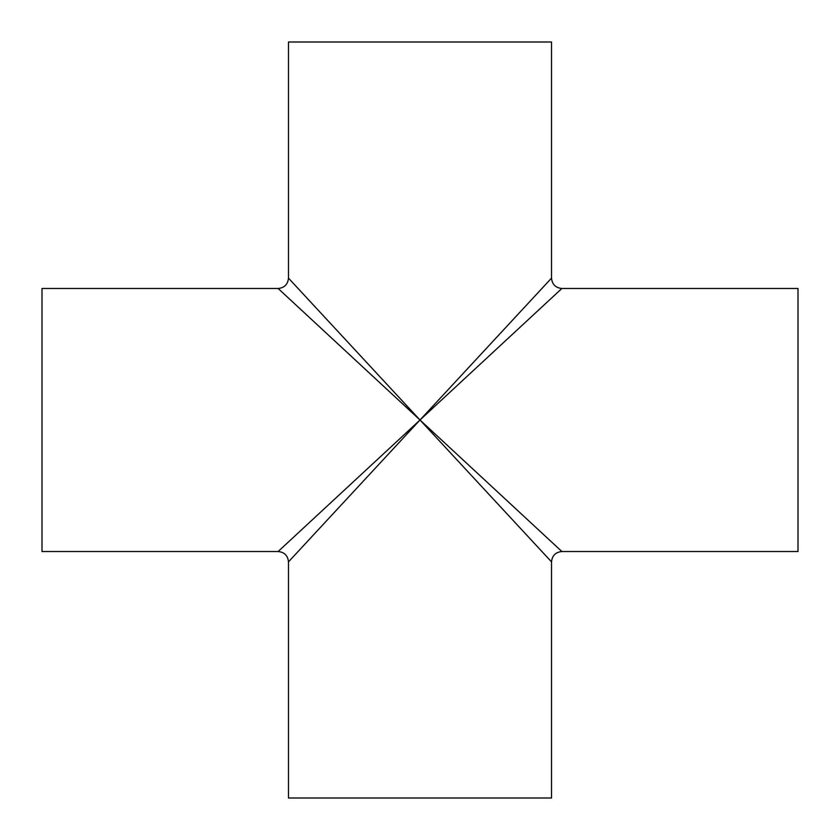 <?xml version="1.0" encoding="UTF-8"?>
<svg xmlns="http://www.w3.org/2000/svg" width="840" height="840" viewBox="0 0 840 840"><rect width="100%" height="100%" fill="white"/><g stroke="black" fill="none" stroke-linecap="round" stroke-linejoin="round"><path stroke-width="1.26" d="M278.124 288.477L42 288.477L42 551.523L278.124 551.523L420 420L278.124 288.477C284.403 287.858 287.858 284.403 288.477 278.124L420 420L561.876 288.477L798 288.477L798 551.523L561.876 551.523C555.597 552.143 552.143 555.597 551.523 561.876L420 420L561.876 551.523M551.523 561.876L551.523 798L288.477 798L288.477 561.876L551.523 278.124L551.523 42L288.477 42L288.477 278.124M561.876 288.477C555.597 287.858 552.143 284.403 551.523 278.124M278.124 551.523C284.403 552.143 287.858 555.597 288.477 561.876"/></g></svg>
